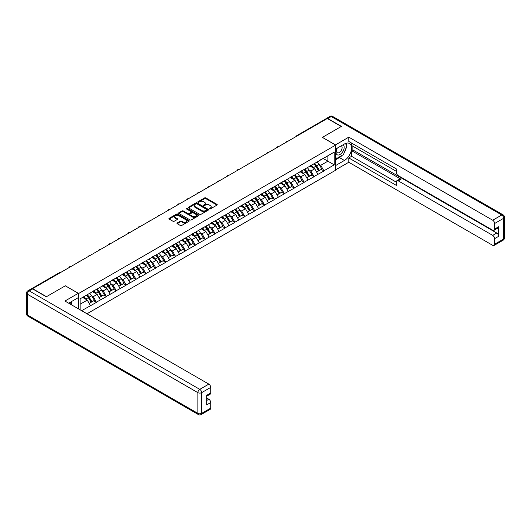 <?xml version="1.0" encoding="UTF-8"?>
<svg xmlns="http://www.w3.org/2000/svg" width="531" height="531" viewBox="0 0 531 531"><rect width="100%" height="100%" fill="white"/><g stroke="black" fill="none" stroke-linecap="round" stroke-linejoin="round"><path stroke-width="0.8" d="M209.513 208.909A0.617 0.358 0 0 0 210.382 208.909L216.993 205.092A0.883 0.511 0 0 0 217.252 204.734A0.883 0.511 0 0 0 216.993 204.375L205.796 197.91A0.883 0.511 0 0 0 204.548 197.91L197.937 201.727A0.617 0.358 0 0 0 198.806 202.231L199.663 201.734A2.814 1.626 0 0 1 203.645 201.734L204.581 202.271A2.814 1.626 0 0 1 205.404 203.426A2.814 1.626 0 0 1 204.581 204.574L203.725 205.066A0.617 0.358 0 0 0 204.594 205.57L205.451 205.072A2.814 1.626 0 0 1 209.433 205.072L210.369 205.616A2.814 1.626 0 0 1 211.192 206.765A2.814 1.626 0 0 1 210.369 207.913L209.513 208.404A0.617 0.358 0 0 0 209.513 208.909L209.513 208.404M177.235 222.987A0.883 0.511 0 0 0 176.976 223.345A0.883 0.511 0 0 0 177.235 223.704L180.374 225.516A0.883 0.511 0 0 0 181.622 225.516L188.963 221.274A0.883 0.511 0 0 0 189.222 220.916A0.883 0.511 0 0 0 188.963 220.557L177.759 214.093A0.883 0.511 0 0 0 176.518 214.093L169.177 218.334A0.883 0.511 0 0 0 168.918 218.692A0.883 0.511 0 0 0 169.177 219.051L172.973 221.241A0.883 0.511 0 0 0 174.214 221.241L177.361 219.429A0.883 0.511 0 0 0 177.613 219.071A0.883 0.511 0 0 0 177.361 218.706L175.476 217.624A2.356 1.361 0 0 1 174.785 216.661A2.356 1.361 0 0 1 176.239 215.407A2.356 1.361 0 0 1 178.801 215.699L186.175 219.96A2.356 1.361 0 0 1 186.866 220.916A2.356 1.361 0 0 1 185.412 222.17A2.356 1.361 0 0 1 182.85 221.878L181.622 221.168A0.883 0.511 0 0 0 180.374 221.168L177.235 222.987L177.235 223.704M65.373 285.778L46.482 296.683L32.597 288.665L327.368 118.479L341.254 126.497L322.363 137.403L335.672 145.089L78.688 293.464L65.373 285.851M199.729 214.345A0.883 0.511 0 0 0 200.97 214.345L208.311 210.103A0.883 0.511 0 0 0 208.57 209.745A0.883 0.511 0 0 0 208.311 209.387L197.114 202.922A0.883 0.511 0 0 0 195.866 202.922L188.525 207.156A0.883 0.511 0 0 0 188.266 207.521A0.883 0.511 0 0 0 188.525 207.88L199.729 214.345M186.627 209.041A0.617 0.358 0 0 1 187.251 209.128L198.627 215.699L191.293 219.927A0.883 0.511 0 0 1 190.052 219.927L178.854 213.462L181.994 211.663L181.994 210.933L178.854 212.745A0.883 0.511 0 0 0 178.595 213.104A0.883 0.511 0 0 0 178.854 213.462L178.854 212.745M181.994 211.663A0.883 0.511 0 0 1 183.235 211.663L183.235 210.933A0.883 0.511 0 0 0 181.994 210.933M183.235 210.933L187.782 213.555A0.883 0.511 0 0 0 189.023 213.555L191.107 212.347A0.883 0.511 0 0 0 191.366 211.988A0.883 0.511 0 0 0 191.107 211.63L186.381 208.902A0.617 0.358 0 0 1 187.251 208.398L198.64 214.975A0.883 0.511 0 0 1 198.893 215.334A0.883 0.511 0 0 1 198.64 215.692L198.64 214.975M78.688 308.982L78.688 293.464M86.991 313.775L335.672 170.199L335.672 145.089M86.46 295.156A6.007 3.465 -120 0 1 88.518 297.559L91.319 302.185L93.761 300.772L96.469 302.338L93.297 296.63L91.538 295.614M96.469 302.338L81.635 310.681M80.141 309.819L80.141 298.807L334.218 152.118L334.218 164.856L323.917 170.803L320.744 165.314L318.992 164.298M313.914 163.84A6.007 3.465 -120 0 1 315.965 166.243L318.766 170.869L321.209 169.455L323.917 170.803M323.917 171.022L314.027 176.511L310.854 171.022L309.102 170.006M304.024 169.548A6.007 3.465 -120 0 1 306.082 171.951L308.876 176.577L311.319 175.164L314.027 176.511M314.027 176.73L304.137 182.219L300.971 176.73L299.212 175.715M294.134 175.257A6.007 3.465 -120 0 1 296.192 177.666L298.986 182.286L301.429 180.879L304.137 182.219M304.137 182.438L294.247 187.928L291.081 182.438L289.322 181.423M284.244 180.965A6.007 3.465 -120 0 1 286.302 183.374L289.103 187.994L291.539 186.587L294.247 187.928M294.247 188.147L284.357 193.636L281.191 188.147L279.432 187.138M274.354 186.68A6.007 3.465 -120 0 1 276.412 189.082L279.213 193.702L281.649 192.295L284.357 193.636M284.357 193.855L274.467 199.351L271.301 193.855L269.542 192.846M264.465 192.388A6.007 3.465 -120 0 1 266.522 194.791L269.323 199.41L271.759 198.003L274.467 199.351M274.467 199.57L264.584 205.059L261.411 199.57L259.652 198.554M254.575 198.096A6.007 3.465 -120 0 1 256.632 200.499L259.433 205.125L261.876 203.712L264.584 205.059M264.584 205.278L254.694 210.767L251.521 205.278L249.769 204.262M244.685 203.804A6.007 3.465 -120 0 1 246.742 206.207L249.543 210.834L251.986 209.42L254.694 210.767M254.694 210.986L244.804 216.475L241.632 210.986L239.879 209.971M234.802 209.513A6.007 3.465 -120 0 1 236.853 211.922L239.654 216.542L242.096 215.135L244.804 216.475M244.804 216.694L234.914 222.184L231.742 216.694L229.989 215.679M224.912 215.228A6.007 3.465 -120 0 1 226.963 217.63L229.764 222.25L232.206 220.843L234.914 222.184M234.914 222.403L225.025 227.892L221.852 222.403L220.1 221.394M215.022 220.936A6.007 3.465 -120 0 1 217.079 223.339L219.874 227.958L222.316 226.551L225.025 227.892M225.025 228.118L215.135 233.607L211.969 228.118L210.21 227.102M205.132 226.644A6.007 3.465 -120 0 1 207.19 229.047L209.984 233.667L212.427 232.259L215.135 233.607M215.135 233.826L205.245 239.315L202.079 233.826L200.32 232.81M195.242 232.352A6.007 3.465 -120 0 1 197.3 234.755L200.101 239.381L202.537 237.968L205.245 239.315M205.245 239.534L195.355 245.023L192.189 239.534L190.43 238.519M185.352 238.061A6.007 3.465 -120 0 1 187.41 240.463L190.211 245.09L192.647 243.683L195.355 245.023M195.355 245.242L185.465 250.732L182.299 245.242L180.54 244.227M175.462 243.769A6.007 3.465 -120 0 1 177.52 246.178L180.321 250.798L182.764 249.391L185.465 250.732M185.465 250.951L175.582 256.44L172.409 250.951L170.657 249.935M165.572 249.484A6.007 3.465 -120 0 1 167.63 251.886L170.431 256.506L172.874 255.099L175.582 256.44M175.582 256.659L165.692 262.148L162.519 256.659L160.767 255.65M155.689 255.192A6.007 3.465 -120 0 1 157.74 257.595L160.541 262.214L162.984 260.807L165.692 262.148M165.692 262.374L155.802 267.863L152.629 262.374L150.877 261.358M145.799 260.9A6.007 3.465 -120 0 1 147.85 263.303L150.651 267.929L153.094 266.516L155.802 267.863M155.802 268.082L145.912 273.571L142.739 268.082L140.987 267.066M135.909 266.608A6.007 3.465 -120 0 1 137.967 269.011L140.761 273.638L143.204 272.224L145.912 273.571M145.912 273.79L136.022 279.279L132.856 273.79L131.097 272.775M126.02 272.317A6.007 3.465 -120 0 1 128.077 274.726L130.872 279.346L133.314 277.939L136.022 279.279M136.022 279.498L126.132 284.988L122.966 279.498L121.207 278.483M116.13 278.025A6.007 3.465 -120 0 1 118.187 280.434L120.988 285.054L123.424 283.647L126.132 284.988M126.132 285.207L116.243 290.696L113.076 285.207L111.318 284.198M106.24 283.74A6.007 3.465 -120 0 1 108.297 286.143L111.098 290.762L113.534 289.355L116.243 290.696M116.243 290.915L106.353 296.411L103.187 290.915L101.428 289.906M96.35 289.448A6.007 3.465 -120 0 1 98.408 291.851L101.209 296.471L103.645 295.063L106.353 296.411M106.353 296.63L96.469 302.119M93.104 291.101L96.469 289.382M93.297 296.63L97.166 294.393L92.281 291.579M100.332 299.882L97.166 294.393M102.994 285.393L106.353 283.673M103.187 290.915L107.05 288.685L102.171 285.87M110.222 294.174L107.05 288.685M112.884 279.684L116.243 277.959M113.076 285.207L116.939 282.977L112.061 280.156M120.112 288.466L116.939 282.977M122.774 273.969L126.132 272.25M122.966 279.498L126.829 277.268L121.951 274.447M130.002 282.757L126.829 277.268M132.664 268.261L136.022 266.542M132.856 273.79L136.719 271.56L131.841 268.739M139.892 277.049L136.719 271.56M142.554 262.553L145.912 260.834M142.739 268.082L146.609 265.845L141.731 263.031M149.782 271.334L146.609 265.845M152.443 256.845L155.802 255.126M152.629 262.374L156.499 260.137L151.614 257.323M159.665 265.626L156.499 260.137M162.333 251.136L165.692 249.417M162.519 256.659L166.389 254.429L161.504 251.608M169.555 259.918L166.389 254.429M172.217 245.428L175.582 243.702M172.409 250.951L176.279 248.72L171.394 245.899M179.445 254.21L176.279 248.72M182.106 239.713L185.465 237.994M182.299 245.242L186.169 243.012L181.283 240.191M189.335 248.501L186.169 243.012M191.996 234.005L195.355 232.286M192.189 239.534L196.052 237.304L191.173 234.483M199.225 242.793L196.052 237.304M201.886 228.297L205.245 226.578M202.079 233.826L205.942 231.589L201.063 228.775M209.114 237.078L205.942 231.589M211.776 222.589L215.135 220.869M211.969 228.118L215.832 225.881L210.953 223.066M219.004 231.37L215.832 225.881M221.666 216.88L225.025 215.161M221.852 222.403L225.721 220.173L220.843 217.352M228.894 225.662L225.721 220.173M231.556 211.172L234.914 209.446M231.742 216.694L235.611 214.464L230.733 211.643M238.777 219.953L235.611 214.464M241.446 205.457L244.804 203.738M241.632 210.986L245.501 208.756L240.616 205.935M248.667 214.245L245.501 208.756M251.329 199.749L254.694 198.03M251.521 205.278L255.391 203.041L250.506 200.227M258.557 208.537L255.391 203.041M261.219 194.041L264.584 192.322M261.411 199.57L265.281 197.333L260.396 194.519M268.447 202.822L265.281 197.333M271.109 188.332L274.467 186.613M271.301 193.855L275.164 191.625L270.286 188.81M278.337 197.114L275.164 191.625M280.999 182.624L284.357 180.905M281.191 188.147L285.054 185.916L280.176 183.095M288.227 191.406L285.054 185.916M290.888 176.909L294.247 175.19M291.081 182.438L294.944 180.208L290.065 177.387M298.117 185.697L294.944 180.208M300.778 171.201L304.137 169.482M300.971 176.73L304.834 174.5L299.955 171.679M308.007 179.989L304.834 174.5M310.668 165.493L314.027 163.774M310.854 171.022L314.724 168.785L309.845 165.971M317.896 174.281L314.724 168.785M326.419 119.03L297.705 135.611M297.3 135.843A1.347 0.777 120 0 1 297.639 135.571A1.347 0.777 60 0 0 296.968 135.505L325.682 118.931A1.347 0.777 60 0 1 326.359 118.997M320.558 159.785L323.917 158.065M320.744 165.314L327.879 161.192L327.879 155.775L334.218 152.118M323.187 158.484L334.218 164.856M80.141 304.223L87.276 300.101L82.584 297.393M90.443 305.597L87.276 300.101M209.758 208.995L210.369 208.643A2.814 1.626 0 0 0 211.192 207.495L211.192 206.765M205.404 203.426L205.404 204.156A2.814 1.626 0 0 1 204.581 205.305L203.97 205.656M216.993 204.375L216.993 205.092L205.796 198.64A0.883 0.511 0 0 0 204.548 198.64L198.182 202.318M208.311 209.387L208.311 210.103L197.114 203.652A0.883 0.511 0 0 0 195.866 203.652L188.538 207.886L188.525 207.156M206.758 209.997A0.617 0.358 0 0 0 206.758 209.493L196.928 203.818A0.617 0.358 0 0 0 196.058 203.818L195.156 204.342A2.814 1.626 0 0 0 194.326 205.49A2.814 1.626 0 0 0 195.156 206.639L201.873 210.515A2.814 1.626 0 0 0 205.855 210.515L206.758 209.997L206.758 210.727A0.617 0.358 0 0 0 206.937 210.475L206.937 209.745M194.326 205.49L194.326 206.22A2.814 1.626 0 0 0 195.156 207.369L195.156 206.639M206.758 210.727L205.855 211.252A2.814 1.626 0 0 1 201.873 211.252L195.156 207.369M183.235 211.663L187.782 214.285A0.883 0.511 0 0 0 189.023 214.285L191.107 213.084A0.883 0.511 0 0 0 191.366 212.725L191.366 211.988M192.494 216.276A2.356 1.361 0 0 0 195.056 216.568A2.356 1.361 0 0 0 196.51 215.314A2.356 1.361 0 0 0 195.82 214.351L193.224 212.851A0.883 0.511 0 0 0 191.983 212.851L189.892 214.059A0.883 0.511 0 0 0 189.64 214.418A0.883 0.511 0 0 0 189.892 214.776L192.494 216.276L192.494 217.006A2.356 1.361 0 0 0 195.056 217.298A2.356 1.361 0 0 0 196.51 216.044L196.51 215.314M189.64 214.418L189.64 215.148A0.883 0.511 0 0 0 189.892 215.506L189.892 214.776M192.494 217.006L189.892 215.506M186.866 220.916L186.866 221.653A2.356 1.361 0 0 1 185.412 222.907A2.356 1.361 0 0 1 182.85 222.608L181.622 221.898A0.883 0.511 0 0 0 180.374 221.898L177.248 223.71M174.785 216.661L174.785 217.391A2.356 1.361 0 0 0 175.476 218.354L175.476 217.624M177.361 218.706L177.361 219.429L175.476 218.354M188.95 221.281L177.759 214.823A0.883 0.511 0 0 0 176.518 214.823L169.19 219.057M317.126 161.982A7.354 4.241 60 0 1 319.058 164.404L316.615 165.811A7.354 4.241 -120 0 0 314.691 163.389M316.615 165.811L319.416 170.438L321.852 169.024L319.058 164.404M318.766 170.869L319.416 170.438M321.209 169.455L321.852 169.024M310.489 165.599A6.007 3.465 60 0 1 312.142 167.298M311.425 165.274A7.354 4.241 60 0 1 313.35 167.696L313.629 168.154M316.635 172.097L318.593 170.909L315.792 166.289A7.354 4.241 -120 0 0 313.867 163.867M318.593 170.909L316.609 172.057M307.243 167.69A7.354 4.241 60 0 1 309.168 170.112L306.726 171.526A7.354 4.241 -120 0 0 304.801 169.104M306.726 171.526L309.527 176.146L311.969 174.739L309.168 170.112M308.876 176.577L309.527 176.146M311.319 175.164L311.969 174.739M300.599 171.307A6.007 3.465 60 0 1 302.252 173.006M301.535 170.989A7.354 4.241 60 0 1 303.46 173.405L303.739 173.863M306.745 177.805L308.703 176.624L305.902 171.998A7.354 4.241 -120 0 0 303.978 169.575M308.703 176.624L306.719 177.766M297.353 173.398A7.354 4.241 60 0 1 299.278 175.821L296.836 177.235A7.354 4.241 -120 0 0 294.911 174.812M296.836 177.235L299.637 181.854L302.079 180.447L299.278 175.821M298.986 182.286L299.637 181.854M301.429 180.879L302.079 180.447M290.709 177.015A6.007 3.465 60 0 1 292.362 178.715M291.645 176.697A7.354 4.241 60 0 1 293.57 179.12L293.849 179.571M296.856 183.514L298.814 182.332L296.013 177.706A7.354 4.241 -120 0 0 294.088 175.283M298.814 182.332L296.829 183.474M287.463 179.113A7.354 4.241 60 0 1 289.388 181.536L286.946 182.943A7.354 4.241 -120 0 0 285.021 180.52M286.946 182.943L289.747 187.562L292.189 186.155L289.388 181.536M289.103 187.994L289.747 187.562M291.539 186.587L292.189 186.155M280.819 182.724A6.007 3.465 60 0 1 282.472 184.423M281.755 182.405A7.354 4.241 60 0 1 283.68 184.828L283.959 185.286M286.966 189.228L288.924 188.04L286.123 183.421A7.354 4.241 -120 0 0 284.198 180.998M288.924 188.04L286.946 189.182M277.574 184.821A7.354 4.241 60 0 1 279.498 187.244L277.056 188.651A7.354 4.241 -120 0 0 275.131 186.228M277.056 188.651L279.857 193.271L282.3 191.864L279.498 187.244M279.213 193.702L279.857 193.271M281.649 192.295L282.3 191.864M270.929 188.439A6.007 3.465 60 0 1 272.589 190.138M271.865 188.113A7.354 4.241 60 0 1 273.797 190.536L274.069 190.994M277.076 194.937L279.034 193.749L276.233 189.129A7.354 4.241 -120 0 0 274.308 186.706M279.034 193.749L277.056 194.89M267.684 190.529A7.354 4.241 60 0 1 269.609 192.952L267.173 194.359A7.354 4.241 -120 0 0 265.241 191.937M267.173 194.359L269.967 198.986L272.41 197.572L269.609 192.952M269.323 199.41L269.967 198.986M271.759 198.003L272.41 197.572M261.04 194.147A6.007 3.465 60 0 1 262.699 195.846M261.975 193.822A7.354 4.241 60 0 1 263.907 196.244L264.179 196.702M267.186 200.645L269.144 199.457L266.343 194.837A7.354 4.241 -120 0 0 264.418 192.414M269.144 199.457L267.166 200.605M336.986 148.282A5.828 3.365 120 0 0 337.988 155.012A5.828 3.365 120 0 0 343.252 150.844A5.828 3.365 120 0 0 343.112 144.751M337.318 148.096A3.989 2.303 120 0 0 337.304 152.722A3.989 2.303 120 0 0 337.889 152.901A3.989 2.303 120 0 0 341.539 149.961A3.989 2.303 120 0 0 341.294 145.813A3.989 2.303 120 0 0 341.28 145.806M345.336 143.536L346.896 145.753L343.471 154.567L336.627 158.523L335.672 157.169M335.672 157.972L336.627 158.523M70.178 302.325L71.645 304.913M335.419 144.943L348.794 137.151L492.695 220.226L501.762 214.995L331.238 116.541L327.813 118.519L341.446 126.385L322.423 137.37L335.419 144.87M335.672 149.045L344.42 143.994A10.082 5.821 120 0 1 349.464 143.489A10.082 5.821 120 0 1 351.011 151.574A10.082 5.821 120 0 1 344.42 160.462L335.672 165.513M335.672 169.834L348.794 162.254L348.794 157.939L396.338 185.385L396.338 181.947A2.688 1.553 -120 0 1 396.896 180.713A2.688 1.553 -120 0 1 398.243 180.845L492.695 235.379L496.75 233.036A2.688 1.553 60 0 1 498.655 236.328L498.655 226.744A2.688 1.553 60 0 1 498.098 227.972L494.042 230.315A2.688 1.553 -120 0 0 494.6 229.087L494.6 223.518A2.688 1.553 -120 0 0 492.695 220.226M352.856 146.224L352.856 149.954L351.588 150.691L351.588 156.326L348.794 157.939M351.588 143.078L351.588 145.494L396.338 171.334M494.042 230.315A2.688 1.553 -120 0 1 492.695 230.182L398.243 175.648A2.688 1.553 -120 0 1 396.338 172.356L396.338 168.918L348.794 141.465L348.794 137.151M348.794 162.254L492.695 245.335A2.688 1.553 -120 0 0 494.042 245.468A2.688 1.553 -120 0 0 494.6 244.233L494.6 238.671A2.688 1.553 -120 0 0 492.695 235.379M327.813 118.519A2.688 1.553 -120 0 0 326.472 118.386A2.688 1.553 -120 0 0 326.047 118.878M351.588 150.691L401.031 179.239L398.243 180.845M352.856 149.954L496.75 233.036M351.588 156.326L396.338 182.166M396.896 180.713L399.684 179.106A2.688 1.553 60 0 1 401.031 179.239M335.672 159.731L339.415 157.568A10.082 5.821 120 0 0 342.21 155.298M344.214 152.656A10.082 5.821 120 0 0 346.385 147.06M346.544 145.255A10.082 5.821 120 0 0 346.298 143.197M335.672 158.557L336.183 158.265M32.663 288.924L29.238 290.902A2.688 1.553 -120 0 0 27.897 290.769L31.316 288.791A2.688 1.553 60 0 1 32.663 288.924L46.29 296.789L65.306 285.811L78.303 293.318L78.303 297.632L69.302 302.829A10.082 5.821 120 0 0 68.698 303.214M78.303 293.318L64.928 301.037L208.829 384.119A2.688 1.553 60 0 1 210.727 387.411L210.727 392.973A2.688 1.553 60 0 1 210.17 394.208L206.672 396.226M71.393 304.051L71.393 301.621M206.672 400.513L208.829 399.266A2.688 1.553 60 0 1 210.727 402.564L210.727 408.127A2.688 1.553 60 0 1 210.17 409.355L201.11 414.592A2.688 1.553 -120 0 0 201.667 413.357L210.727 408.127M210.727 392.973L206.672 395.316L206.672 404.907L210.727 402.564M208.829 399.266L206.672 398.024M257.794 196.238A7.354 4.241 60 0 1 259.719 198.66L257.283 200.068A7.354 4.241 -120 0 0 255.351 197.645M257.283 200.068L260.077 204.694L262.52 203.28L259.719 198.66M259.433 205.125L260.077 204.694M261.876 203.712L262.52 203.28M251.15 199.855A6.007 3.465 60 0 1 252.809 201.554M252.092 199.53A7.354 4.241 60 0 1 254.017 201.953L254.289 202.411M257.303 206.353L259.254 205.165L256.46 200.545A7.354 4.241 -120 0 0 254.528 198.123M259.254 205.165L257.276 206.313M247.904 201.946A7.354 4.241 60 0 1 249.829 204.369L247.393 205.782A7.354 4.241 -120 0 0 245.468 203.36M247.393 205.782L250.194 210.402L252.63 208.995L249.829 204.369M249.543 210.834L250.194 210.402M251.986 209.42L252.63 208.995M241.26 205.563A6.007 3.465 60 0 1 242.919 207.263M242.202 205.245A7.354 4.241 60 0 1 244.127 207.667L244.406 208.119M247.413 212.061L249.364 210.88L246.57 206.254A7.354 4.241 -120 0 0 244.638 203.831M249.364 210.88L247.386 212.022M238.014 207.654A7.354 4.241 60 0 1 239.946 210.077L237.503 211.491A7.354 4.241 -120 0 0 235.578 209.068M237.503 211.491L240.304 216.11L242.74 214.703L239.946 210.077M239.654 216.542L240.304 216.11M242.096 215.135L242.74 214.703M231.37 211.272A6.007 3.465 60 0 1 233.029 212.971M232.312 210.953A7.354 4.241 60 0 1 234.237 213.376L234.516 213.827M237.523 217.77L239.481 216.588L236.68 211.962A7.354 4.241 -120 0 0 234.755 209.539M239.481 216.588L237.496 217.73M228.124 213.369A7.354 4.241 60 0 1 230.056 215.792L227.613 217.199A7.354 4.241 -120 0 0 225.688 214.776M227.613 217.199L230.414 221.819L232.85 220.411L230.056 215.792M229.764 222.25L230.414 221.819M232.206 220.843L232.85 220.411M221.487 216.98A6.007 3.465 60 0 1 223.139 218.679M222.423 216.661A7.354 4.241 60 0 1 224.347 219.084L224.626 219.542M227.633 223.485L229.591 222.297L226.79 217.677A7.354 4.241 -120 0 0 224.865 215.254M229.591 222.297L227.607 223.438M218.241 219.077A7.354 4.241 60 0 1 220.166 221.5L217.723 222.907A7.354 4.241 -120 0 0 215.798 220.484M217.723 222.907L220.524 227.527L222.967 226.12L220.166 221.5M219.874 227.958L220.524 227.527M222.316 226.551L222.967 226.12M211.597 222.695A6.007 3.465 60 0 1 213.25 224.394M212.533 222.37A7.354 4.241 60 0 1 214.458 224.792L214.736 225.25M217.743 229.193L219.701 228.005L216.9 223.385A7.354 4.241 -120 0 0 214.975 220.962M219.701 228.005L217.717 229.146M208.351 224.786A7.354 4.241 60 0 1 210.276 227.208L207.833 228.615A7.354 4.241 -120 0 0 205.909 226.193M207.833 228.615L210.634 233.242L213.077 231.828L210.276 227.208M209.984 233.667L210.634 233.242M212.427 232.259L213.077 231.828M201.707 228.403A6.007 3.465 60 0 1 203.36 230.102M202.643 228.078A7.354 4.241 60 0 1 204.568 230.5L204.847 230.958M207.853 234.901L209.811 233.713L207.01 229.093A7.354 4.241 -120 0 0 205.085 226.671M209.811 233.713L207.827 234.861M198.461 230.494A7.354 4.241 60 0 1 200.386 232.917L197.944 234.324A7.354 4.241 -120 0 0 196.019 231.901M197.944 234.324L200.745 238.95L203.187 237.543L200.386 232.917M200.101 239.381L200.745 238.95M202.537 237.968L203.187 237.543M191.817 234.111A6.007 3.465 60 0 1 193.476 235.81M192.753 233.786A7.354 4.241 60 0 1 194.685 236.209L194.957 236.667M197.963 240.609L199.921 239.421L197.12 234.802A7.354 4.241 -120 0 0 195.196 232.379M199.921 239.421L197.944 240.57M188.571 236.202A7.354 4.241 60 0 1 190.496 238.625L188.06 240.039A7.354 4.241 -120 0 0 186.129 237.616M188.06 240.039L190.855 244.658L193.297 243.251L190.496 238.625M190.211 245.09L190.855 244.658M192.647 243.683L193.297 243.251M181.927 239.82A6.007 3.465 60 0 1 183.587 241.519M182.863 239.501A7.354 4.241 60 0 1 184.795 241.924L185.067 242.375M188.074 246.318L190.032 245.136L187.231 240.51A7.354 4.241 -120 0 0 185.306 238.087M190.032 245.136L188.054 246.278M178.681 241.917A7.354 4.241 60 0 1 180.606 244.34L178.17 245.747A7.354 4.241 -120 0 0 176.239 243.324M178.17 245.747L180.965 250.366L183.407 248.959L180.606 244.34M180.321 250.798L180.965 250.366M182.764 249.391L183.407 248.959M172.037 245.528A6.007 3.465 60 0 1 173.697 247.227M172.98 245.209A7.354 4.241 60 0 1 174.905 247.632L175.177 248.083M178.19 252.026L180.142 250.844L177.341 246.218A7.354 4.241 -120 0 0 175.416 243.795M180.142 250.844L178.164 251.986M168.792 247.625A7.354 4.241 60 0 1 170.716 250.048L168.281 251.455A7.354 4.241 -120 0 0 166.349 249.032M168.281 251.455L171.075 256.075L173.518 254.668L170.716 250.048M170.431 256.506L171.075 256.075M172.874 255.099L173.518 254.668M162.147 251.236A6.007 3.465 60 0 1 163.807 252.942M163.09 250.917A7.354 4.241 60 0 1 165.015 253.34L165.287 253.798M168.3 257.741L170.252 256.553L167.457 251.933A7.354 4.241 -120 0 0 165.526 249.51M170.252 256.553L168.274 257.694M158.902 253.333A7.354 4.241 60 0 1 160.833 255.756L158.391 257.163A7.354 4.241 -120 0 0 156.466 254.741M158.391 257.163L161.192 261.79L163.628 260.376L160.833 255.756M160.541 262.214L161.192 261.79M162.984 260.807L163.628 260.376M152.258 256.951A6.007 3.465 60 0 1 153.917 258.65M153.2 256.626A7.354 4.241 60 0 1 155.125 259.048L155.404 259.506M158.411 263.449L160.362 262.261L157.568 257.641A7.354 4.241 -120 0 0 155.636 255.219M160.362 262.261L158.384 263.403M149.012 259.042A7.354 4.241 60 0 1 150.943 261.464L148.501 262.872A7.354 4.241 -120 0 0 146.576 260.449M148.501 262.872L151.302 267.498L153.738 266.084L150.943 261.464M150.651 267.929L151.302 267.498M153.094 266.516L153.738 266.084M142.374 262.659A6.007 3.465 60 0 1 144.027 264.358M143.31 262.334A7.354 4.241 60 0 1 145.235 264.757L145.514 265.215M148.521 269.157L150.479 267.969L147.678 263.349A7.354 4.241 -120 0 0 145.753 260.927M150.479 267.969L148.494 269.117M139.129 264.75A7.354 4.241 60 0 1 141.054 267.173L138.611 268.586A7.354 4.241 -120 0 0 136.686 266.164M138.611 268.586L141.412 273.206L143.855 271.799L141.054 267.173M140.761 273.638L141.412 273.206M143.204 272.224L143.855 271.799M132.484 268.367A6.007 3.465 60 0 1 134.137 270.067M133.42 268.042A7.354 4.241 60 0 1 135.345 270.465L135.624 270.923M138.631 274.866L140.589 273.684L137.788 269.058A7.354 4.241 -120 0 0 135.863 266.635M140.589 273.684L138.604 274.826M129.239 270.458A7.354 4.241 60 0 1 131.164 272.881L128.721 274.295A7.354 4.241 -120 0 0 126.796 271.872M128.721 274.295L131.522 278.914L133.965 277.507L131.164 272.881M130.872 279.346L131.522 278.914M133.314 277.939L133.965 277.507M122.595 274.076A6.007 3.465 60 0 1 124.247 275.775M123.531 273.757A7.354 4.241 60 0 1 125.455 276.18L125.734 276.631M128.741 280.574L130.699 279.392L127.898 274.766A7.354 4.241 -120 0 0 125.973 272.343M130.699 279.392L128.714 280.534M119.349 276.173A7.354 4.241 60 0 1 121.274 278.596L118.831 280.003A7.354 4.241 -120 0 0 116.906 277.58M118.831 280.003L121.632 284.623L124.075 283.215L121.274 278.596M120.988 285.054L121.632 284.623M123.424 283.647L124.075 283.215M112.705 279.784A6.007 3.465 60 0 1 114.357 281.483M113.641 279.465A7.354 4.241 60 0 1 115.566 281.888L115.844 282.339M118.851 286.289L120.809 285.101L118.008 280.481A7.354 4.241 -120 0 0 116.083 278.058M120.809 285.101L118.831 286.242M109.459 281.881A7.354 4.241 60 0 1 111.384 284.304L108.941 285.711A7.354 4.241 -120 0 0 107.016 283.288M108.941 285.711L111.742 290.331L114.185 288.924L111.384 284.304M111.098 290.762L111.742 290.331M113.534 289.355L114.185 288.924M102.815 285.499A6.007 3.465 60 0 1 104.474 287.198M103.751 285.174A7.354 4.241 60 0 1 105.682 287.596L105.954 288.054M108.961 291.997L110.919 290.809L108.118 286.189A7.354 4.241 -120 0 0 106.193 283.766M110.919 290.809L108.941 291.95M99.569 287.59A7.354 4.241 60 0 1 101.494 290.012L99.058 291.419A7.354 4.241 -120 0 0 97.127 288.997M99.058 291.419L101.852 296.046L104.295 294.632L101.494 290.012M101.209 296.471L101.852 296.046M103.645 295.063L104.295 294.632M92.925 291.207A6.007 3.465 60 0 1 94.584 292.906M93.861 290.882A7.354 4.241 60 0 1 95.792 293.304L96.065 293.762M99.071 297.705L101.029 296.517L98.228 291.897A7.354 4.241 -120 0 0 96.303 289.475M101.029 296.517L99.051 297.665M89.679 293.298A7.354 4.241 60 0 1 91.604 295.721L89.168 297.128A7.354 4.241 -120 0 0 87.237 294.705M89.168 297.128L91.963 301.754L94.405 300.34L91.604 295.721M91.319 302.185L91.963 301.754M93.761 300.772L94.405 300.34M83.194 297.041A6.007 3.465 60 0 1 84.694 298.614M83.978 296.59A7.354 4.241 60 0 1 85.903 299.013L86.175 299.471M89.188 303.413L91.14 302.225L88.345 297.606A7.354 4.241 -120 0 0 86.414 295.183M91.14 302.225L89.162 303.374M60.368 272.635L32.311 288.758M60.64 272.476A1.347 0.777 -60 0 0 60.302 272.602A1.347 0.777 -120 0 0 59.631 272.536L31.674 288.672M287.41 141.551A1.347 0.777 120 0 1 287.749 141.286A1.347 0.777 -60 0 1 288.094 141.16M277.521 147.266A1.347 0.777 120 0 1 277.859 146.994A1.347 0.777 -60 0 1 278.204 146.868M267.631 152.974A1.347 0.777 120 0 1 267.969 152.702A1.347 0.777 -60 0 1 268.314 152.576M257.741 158.683A1.347 0.777 120 0 1 258.086 158.411A1.347 0.777 -60 0 1 258.424 158.291M247.851 164.391A1.347 0.777 120 0 1 248.196 164.119A1.347 0.777 -60 0 1 248.535 163.999M237.961 170.099A1.347 0.777 120 0 1 238.306 169.834A1.347 0.777 -60 0 1 238.645 169.708M228.078 175.807A1.347 0.777 120 0 1 228.416 175.542A1.347 0.777 -60 0 1 228.755 175.416M218.188 181.522A1.347 0.777 120 0 1 218.526 181.25A1.347 0.777 -60 0 1 218.865 181.124M208.298 187.231A1.347 0.777 120 0 1 208.637 186.958A1.347 0.777 -60 0 1 208.982 186.832M198.408 192.939A1.347 0.777 120 0 1 198.747 192.667A1.347 0.777 -60 0 1 199.092 192.547M188.518 198.647A1.347 0.777 120 0 1 188.857 198.375A1.347 0.777 -60 0 1 189.202 198.255M178.628 204.355A1.347 0.777 120 0 1 178.974 204.09A1.347 0.777 -60 0 1 179.312 203.964M168.739 210.064A1.347 0.777 120 0 1 169.084 209.798A1.347 0.777 -60 0 1 169.422 209.672M158.849 215.778A1.347 0.777 120 0 1 159.194 215.506A1.347 0.777 -60 0 1 159.532 215.38M148.959 221.487A1.347 0.777 120 0 1 149.304 221.215A1.347 0.777 -60 0 1 149.642 221.088M139.076 227.195A1.347 0.777 120 0 1 139.414 226.923A1.347 0.777 -60 0 1 139.753 226.803M129.186 232.903A1.347 0.777 120 0 1 129.524 232.631A1.347 0.777 -60 0 1 129.869 232.512M119.296 238.611A1.347 0.777 120 0 1 119.634 238.346A1.347 0.777 -60 0 1 119.979 238.22M109.406 244.326A1.347 0.777 120 0 1 109.744 244.054A1.347 0.777 -60 0 1 110.09 243.928M99.516 250.035A1.347 0.777 120 0 1 99.855 249.762A1.347 0.777 -60 0 1 100.2 249.636M89.626 255.743A1.347 0.777 120 0 1 89.971 255.471A1.347 0.777 -60 0 1 90.31 255.345M79.736 261.451A1.347 0.777 120 0 1 80.081 261.179A1.347 0.777 -60 0 1 80.42 261.06M69.846 267.159A1.347 0.777 120 0 1 70.192 266.894A1.347 0.777 -60 0 1 70.53 266.768M210.369 208.643L210.369 207.913M203.725 205.57L203.725 205.066M204.581 205.305L204.581 204.574M197.937 202.231L197.937 201.727M204.548 198.64L204.548 197.91M205.796 198.64L205.796 197.91M195.866 203.652L195.866 202.922M197.114 203.652L197.114 202.922M201.873 211.252L201.873 210.515M205.855 211.252L205.855 210.515M187.782 214.285L187.782 213.555M189.023 214.285L189.023 213.555M191.107 213.084L191.107 212.347M187.251 209.128L187.251 208.398M180.374 221.898L180.374 221.168M181.622 221.898L181.622 221.168M182.85 222.608L182.85 221.878M169.177 219.051L169.177 218.334M176.518 214.823L176.518 214.093M177.759 214.823L177.759 214.093M188.963 221.274L188.963 220.557M315.792 166.289L313.35 167.696M305.902 171.998L303.46 173.405M296.013 177.706L293.57 179.12M286.123 183.421L283.68 184.828M276.233 189.129L273.797 190.536M266.343 194.837L263.907 196.244M494.6 229.087L498.655 226.744M498.655 236.328L494.6 238.671M494.6 244.233L503.66 239.003L503.66 218.287L494.6 223.518M339.415 157.568L344.42 160.462M503.66 239.003A2.688 1.553 60 0 1 503.103 240.231A2.688 2.688 0 0 0 504.45 237.908A2.688 1.553 180 0 1 503.66 239.003M503.66 218.287A2.688 1.553 0 0 0 504.45 217.192A2.688 2.688 0 0 0 503.103 214.863A2.688 1.553 -60 0 0 501.762 214.995A2.688 1.553 60 0 1 503.66 218.287M326.472 118.386L329.89 116.408A2.688 1.553 60 0 1 331.238 116.541A2.688 1.553 -60 0 1 332.579 116.408L503.103 214.863M27.897 290.769A2.688 2.688 0 0 0 26.55 293.092A2.688 1.553 180 0 0 27.34 294.194A2.688 1.553 -60 0 1 29.238 290.902L199.762 389.349A2.688 1.553 -60 0 0 197.864 392.641L27.34 294.194L27.34 314.91L197.864 413.357L197.864 392.641A2.688 1.553 0 0 0 201.667 392.641L201.667 413.357A2.688 1.553 180 0 1 197.864 413.357A2.688 1.553 -60 0 0 198.421 414.592A2.688 2.688 0 0 0 201.11 414.592M210.727 387.411L201.667 392.641A2.688 1.553 -120 0 0 199.762 389.349L208.829 384.119M27.897 316.137A2.688 1.553 -60 0 1 27.34 314.91A2.688 1.553 0 0 1 26.55 313.808A2.688 2.688 0 0 0 27.897 316.137L198.421 414.592M256.46 200.545L254.017 201.953M246.57 206.254L244.127 207.667M236.68 211.962L234.237 213.376M226.79 217.677L224.347 219.084M216.9 223.385L214.458 224.792M207.01 229.093L204.568 230.5M197.12 234.802L194.685 236.209M187.231 240.51L184.795 241.924M177.341 246.218L174.905 247.632M167.457 251.933L165.015 253.34M157.568 257.641L155.125 259.048M147.678 263.349L145.235 264.757M137.788 269.058L135.345 270.465M127.898 274.766L125.455 276.18M118.008 280.481L115.566 281.888M108.118 286.189L105.682 287.596M98.228 291.897L95.792 293.304M88.345 297.606L85.903 299.013M296.968 135.505A1.347 1.347 0 0 0 296.318 136.407M288.18 141.107A1.347 1.347 0 0 0 286.435 142.116M278.29 146.815A1.347 1.347 0 0 0 276.545 147.83M268.401 152.53A1.347 1.347 0 0 0 266.655 153.539M258.517 158.238A1.347 1.347 0 0 0 256.765 159.247M248.627 163.946A1.347 1.347 0 0 0 246.875 164.955M238.738 169.654A1.347 1.347 0 0 0 236.985 170.663M228.848 175.363A1.347 1.347 0 0 0 227.095 176.372M218.958 181.071A1.347 1.347 0 0 0 217.206 182.087M209.068 186.786A1.347 1.347 0 0 0 207.322 187.795M199.178 192.494A1.347 1.347 0 0 0 197.432 193.503M189.288 198.202A1.347 1.347 0 0 0 187.543 199.211M179.398 203.911A1.347 1.347 0 0 0 177.653 204.92M169.515 209.619A1.347 1.347 0 0 0 167.763 210.628M159.625 215.327A1.347 1.347 0 0 0 157.873 216.343M149.735 221.042A1.347 1.347 0 0 0 147.983 222.051M139.845 226.75A1.347 1.347 0 0 0 138.093 227.759M129.956 232.459A1.347 1.347 0 0 0 128.203 233.467M120.066 238.167A1.347 1.347 0 0 0 118.32 239.176M110.176 243.875A1.347 1.347 0 0 0 108.43 244.891M100.286 249.583A1.347 1.347 0 0 0 98.54 250.599M90.403 255.298A1.347 1.347 0 0 0 88.65 256.307M80.513 261.006A1.347 1.347 0 0 0 78.761 262.015M70.623 266.715A1.347 1.347 0 0 0 68.871 267.724M60.733 272.423A1.347 1.347 0 0 0 59.631 272.536M494.042 245.468L503.103 240.231M504.45 237.908L504.45 217.192M332.579 116.408A2.688 2.688 0 0 0 329.89 116.408M26.55 293.092L26.55 313.808"/></g></svg>
